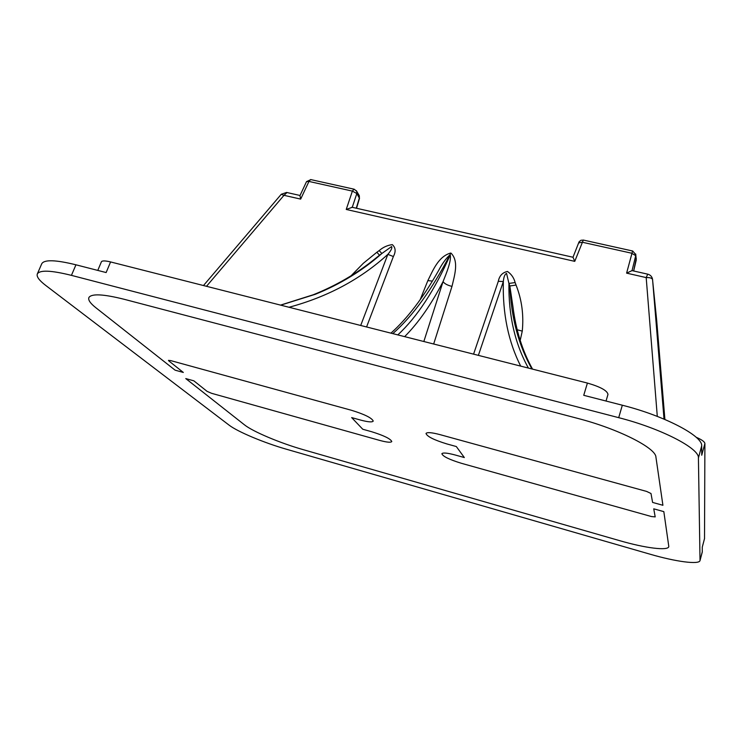 <?xml version="1.0" encoding="UTF-8"?>
<svg xmlns="http://www.w3.org/2000/svg" width="742" height="742" viewBox="0 0 742 742"><rect width="100%" height="100%" fill="white"/><g stroke="black" fill="none" stroke-linecap="round" stroke-linejoin="round"><path stroke-width="1.11" d="M651.448 516.543L461.403 463.296C449.3 459.576 442.788 456.376 441.87 453.714C442.918 452.49 447.352 452.917 455.18 454.994L464.325 457.545L456.33 446.545L446.897 443.939C433.94 439.96 426.975 436.463 426.01 433.449C427.123 432.085 431.751 432.465 439.895 434.599L646.579 491.408L650.994 493.504L652.598 502.427L662.912 505.283L655.919 457.063C655.807 447.871 617.826 428.69 577.935 418.451L124.313 299.323C103.509 294.101 91.72 293.47 88.947 297.44C87.881 299.814 90.181 303.237 95.848 307.726L175.103 370.175L183.33 372.456L168.759 360.853L168.453 360.389L170.632 360.584L351.522 410.298C364.628 414.351 371.863 417.941 373.235 421.066C372.373 422.402 368.19 422.077 360.677 420.093L351.662 417.598L362.773 429.247L371.529 431.686C383.753 435.48 390.505 438.754 391.785 441.518C390.969 442.724 386.934 442.353 379.681 440.405L211.553 393.297L207.101 391.377L193.847 380.832L185.76 378.578L244.433 424.814C252.883 431.631 280.179 443.104 302.903 449.569L619.672 540.668C645.16 548.088 668.31 551.083 668.811 546.548L663.83 511.637L653.748 508.827L655.186 516.905L651.448 516.543M478.377 355.372L503.326 281.552L498.318 281.274L473.572 354.147M520.689 366.121C508.316 341.672 502.529 313.486 503.326 281.552C503.762 276.914 504.838 274.188 506.554 273.381L508.929 283.435L515.134 282.572C513.946 277.879 511.396 274.178 507.482 271.461C502.445 272.537 499.394 275.801 498.318 281.274M528.406 368.078C515.004 343.889 508.502 315.675 508.929 283.435L509.837 285.985L516.052 285.058L515.134 282.572M531.921 368.969C518.593 345.28 511.229 317.613 509.837 285.985L512.963 306.845C515.922 330.283 522.451 351.049 532.552 369.136M517.211 329.763L522.266 331.118C523.871 314.998 521.802 299.647 516.052 285.058M432.373 281.107L427.856 280.606L420.185 299.657M390.932 333.158C407.219 318.633 423.079 297.82 438.513 270.7C442.102 263.79 445.923 258.494 449.967 254.812L450.7 253.041C438.346 256.426 432.92 270.459 427.856 280.606M392.806 333.631C412.886 315.944 431.946 289.668 449.967 254.812L450.7 253.041M397.814 334.902C417.143 316.982 434.627 290.308 450.246 254.877C451.488 261.026 446.396 273.279 443.067 281.58C444.439 283.676 447.417 285.28 451.989 286.384C454.475 275.57 459.205 261.258 450.978 253.105M404.64 336.636C418.349 322.955 431.158 304.61 443.067 281.58L423.83 341.515M372.929 260.479L379.524 255.202L376.862 252.261L363.311 263.317L351.105 275.755M280.541 305.11L313.226 294.778C337.907 284.909 360 271.72 379.524 255.202L381.88 253.486L379.162 250.601L376.862 252.261M280.689 305.147L315.276 294.305C340.402 284.167 362.597 270.561 381.88 253.486L391.609 246.548C392.379 247.893 391.127 250.499 387.862 254.358L393.371 256.528C396.005 251.557 395.653 247.596 392.305 244.628C387.445 245.25 383.058 247.244 379.162 250.601M315.276 294.305L280.662 305.147M289.018 307.262C327.602 296.874 360.556 279.233 387.862 254.358L360.695 325.478M657.291 416.392L646.189 277.591L647.729 274.169C650.511 274.93 652.125 276.72 652.57 279.539L664.025 419.109L652.57 279.539C651.986 278.083 649.862 277.425 646.189 277.591L626.61 273.139L632.045 270.617L635.727 255.656L636.172 260.182M206.499 286.301L283.982 195.322L281.227 194.321M310.861 179.61L306.529 181.614L299.944 195.665L300.668 199.106L308.95 181.438L352.385 191.102L356.837 193.532L359.499 198.411L358.933 195.081M351.866 207.213L572.991 257.251L574.753 261.36L346.236 209.457L352.264 207.306L356.837 193.532L356.754 191.343L354.203 189.219M578.658 242.94L582.164 242.207L631.553 253.189L635.727 255.656L635.82 254.682L632.694 251.009M306.529 181.614L308.95 181.438L310.62 179.555L353.98 189.173L352.385 191.102L346.236 209.457M97.777 270.413L101.394 261.824C102.127 260.59 105.188 260.627 110.586 261.935L587.414 383.067C600.491 386.87 607.346 390.654 607.976 394.429L606.029 401.042M696.144 437.242C701.784 439.681 704.696 441.778 704.9 443.54L704.52 538.609M110.586 261.935L106.134 272.555L75.944 264.801C55.641 259.811 44.251 259.459 41.756 263.735L37.323 273.946C39.743 269.838 51.115 270.311 71.436 275.365L618.707 417.672C660.816 428.357 699.613 448.418 698.417 457.972L700.021 560.562C699.242 564.885 675.647 561.675 650.159 554.228L286.384 449.216C264.328 442.918 237.561 431.742 229.046 425.101L45.726 285.429C39.168 280.42 36.367 276.59 37.323 273.946M704.9 443.54L701.737 455.236L701.682 445.914C702.971 436.018 664.359 415.761 622.325 405.225L583.741 395.31L587.414 383.067M700.021 560.562L702.266 552.076L702.284 547.039L704.566 538.414M520.198 340.43L522.266 331.118M433.671 344.01L451.989 286.384M366.576 326.972L393.371 256.528M626.61 273.139L632.592 250.991L583.305 240.056L574.753 261.36M286.987 192.53L283.982 195.322L300.668 199.106M652.478 278.936L656.67 320.229L664.906 419.48M631.822 270.57L647.859 274.197M583.425 240.083L580.912 240.287L579.066 241.836L572.991 257.261M633.631 270.978L636.284 258.318M635.727 254.042L636.246 259.997L633.668 270.988M356.271 208.214L359.388 197.882L359.304 195.712L356.345 190.657M618.707 417.672L622.325 405.225M698.417 457.972L701.682 445.914M71.436 275.365L75.944 264.801M700.058 560.201L702.312 551.696M512.935 306.669L513.334 309.655M373.161 260.294L375.637 258.309M313.087 294.834C336.256 285.577 357.152 273.362 375.786 258.197M315.137 294.361L313.226 294.778M203.475 285.54L281.264 194.274L286.607 192.447L300.028 195.48M356.522 208.27L359.499 198.411M704.557 538.516L702.284 547.095"/></g></svg>
